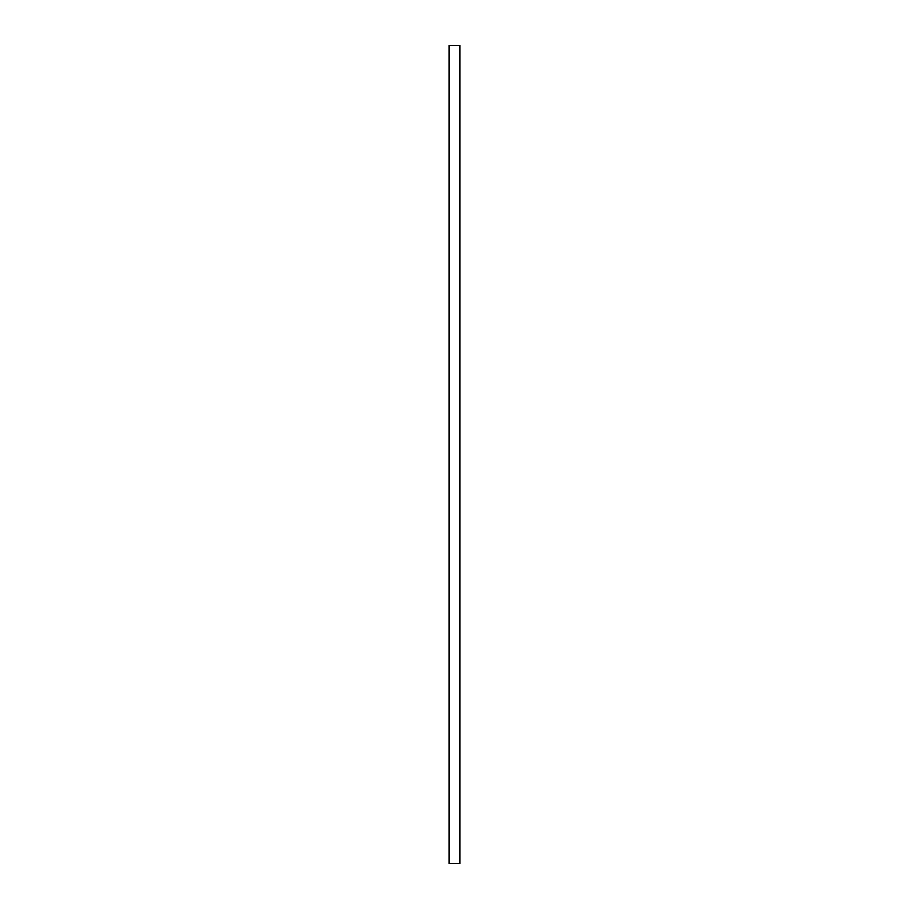 <?xml version="1.0" encoding="UTF-8"?>
<svg xmlns="http://www.w3.org/2000/svg" width="909" height="909" viewBox="0 0 909 909"><rect width="100%" height="100%" fill="white"/><g stroke="black" fill="none" stroke-linecap="round" stroke-linejoin="round"><path stroke-width="1.36" d="M449.228 45.45L449.103 863.55L449.228 45.45M459.897 45.45L459.897 863.55L459.897 45.45L459.897 863.55L459.738 45.45L449.432 45.45L449.432 863.55L459.738 863.55L449.432 863.55L449.432 45.45L449.262 863.55L449.262 45.45L459.897 45.45M449.103 45.45L449.103 863.55L449.103 45.45"/></g></svg>
